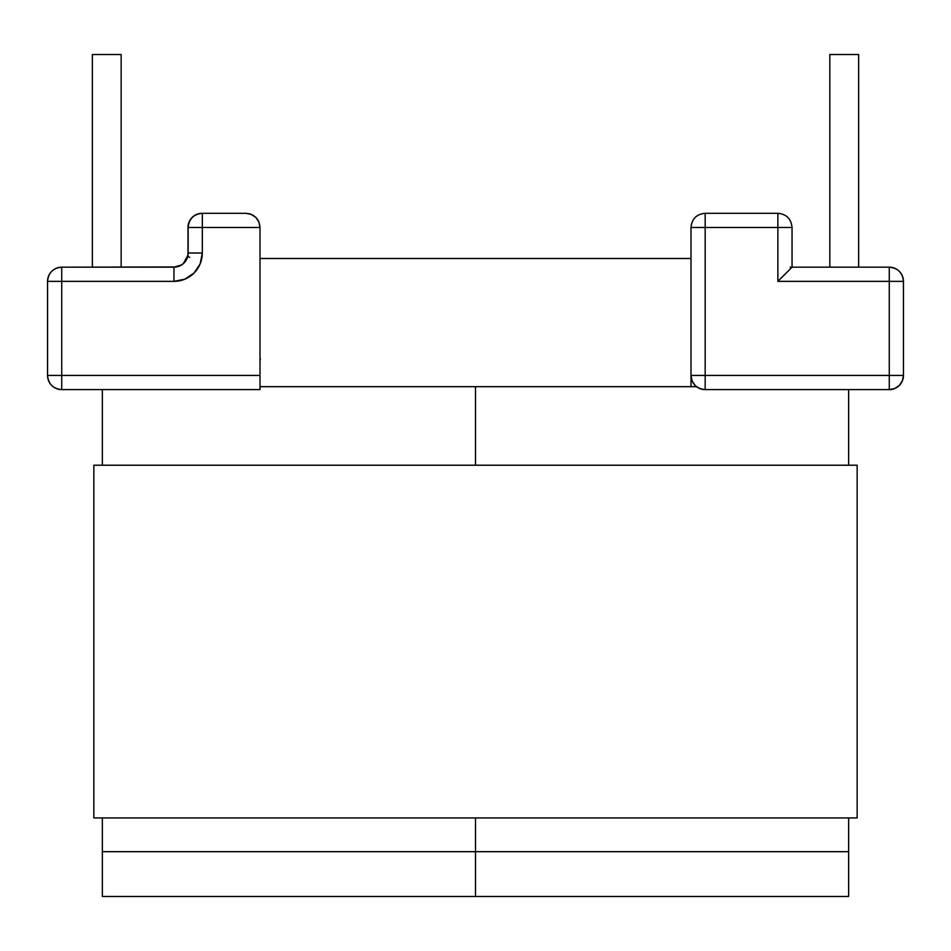 <?xml version="1.0" encoding="UTF-8"?>
<svg xmlns="http://www.w3.org/2000/svg" width="951" height="951" viewBox="0 0 951 951"><rect width="100%" height="100%" fill="white"/><g stroke="black" fill="none" stroke-linecap="round" stroke-linejoin="round"><path stroke-width="1.43" d="M260.003 361.071L260.348 358.646M777.894 213.297L705.167 213.297C696.56 214.141 691.829 218.873 690.997 227.479L690.997 375.431C691.829 384.038 696.56 388.769 705.167 389.613L889.268 389.613L894.701 388.531L899.301 385.452L902.368 380.864L903.45 375.431L705.167 375.431L903.45 375.431L903.45 281.353L889.268 281.353L889.268 267.172L792.04 267.172L792.04 227.479L777.87 227.479L777.87 281.353L777.87 227.479L705.167 227.479L705.167 389.613L889.268 389.613A14.182 14.182 0 0 0 903.45 375.431A14.182 14.182 0 0 1 889.268 389.613L889.268 281.353L777.882 281.341M245.834 213.297L251.254 214.379L245.834 213.297L202.313 213.297C193.707 214.141 188.987 218.873 188.143 227.479L188.143 253.002A14.182 14.182 0 0 1 173.962 267.172L61.732 267.172C53.113 268.016 48.394 272.747 47.55 281.353L47.55 375.431A14.182 14.182 0 0 0 61.732 389.613L260.003 389.613L260.003 227.479L202.313 227.479L202.313 253.002L200.162 263.855L194.016 273.044L184.815 279.19L173.962 281.353L61.732 281.353L61.732 375.431L260.003 375.431L260.003 227.479L258.934 222.059L260.003 227.479C259.171 218.873 254.44 214.141 245.834 213.297L202.171 213.297A14.182 14.182 0 0 0 187.989 227.479L187.989 253.002A14.182 14.182 0 0 1 173.807 267.172M790.97 268.253L777.87 281.353L792.04 267.172L790.103 267.172M47.55 281.353L61.732 281.353L61.732 389.613A14.182 14.182 0 0 1 47.55 375.431C48.394 384.038 53.113 388.769 61.732 389.613A14.182 14.182 0 0 1 47.55 375.431L61.732 375.431L61.732 389.613L260.003 389.613L260.003 375.431L47.55 375.431L47.55 281.353A14.182 14.182 0 0 1 61.732 267.172L61.732 281.353L47.55 281.353A14.182 14.182 0 0 1 61.732 267.172L61.732 281.353L173.962 281.353L173.962 267.172L181.403 264.972M792.04 227.479C791.208 218.873 786.477 214.141 777.87 213.297L777.87 227.479L777.87 213.297L705.167 213.297L705.167 227.479L690.997 227.479L690.997 386.677L690.997 375.431L692.066 380.864L695.145 385.452M792.04 267.172L889.268 267.172A14.182 14.182 0 0 1 903.45 281.353C902.606 272.747 897.887 268.016 889.268 267.172A14.182 14.182 0 0 1 903.45 281.353L903.45 375.431M251.159 214.344L248.996 213.666M255.664 217.268L253.881 215.818M258.85 221.856L257.911 220.061M187.989 227.479A14.182 14.182 0 0 1 202.171 213.297L202.171 213.309C193.552 214.141 188.833 218.873 187.989 227.479L187.989 253.002A14.182 14.182 0 0 1 173.843 267.172M183.27 263.7L187.965 255.225L188.143 253.002A14.182 14.182 0 0 1 173.962 267.172L173.962 281.353A28.352 28.352 0 0 0 202.313 253.002L188.143 253.002L188.143 227.479L202.313 227.479L202.313 213.297L202.313 227.479L188.143 227.479A14.182 14.182 0 0 1 202.313 213.297L202.171 213.297M180.999 265.222L180.31 265.602M177.694 266.637L176.411 266.934M695.157 385.464L696.524 386.677L475.5 386.677L475.5 465.217L475.5 386.677L260.003 386.677L260.003 258.506L690.997 258.506L260.003 258.506M777.87 281.353L889.268 281.353L889.268 389.613M255.855 217.458L258.934 222.059L255.855 217.458L251.254 214.379L255.855 217.458M188.143 253.002L202.313 253.002L202.313 227.479L260.003 227.479M176.399 266.969L61.732 267.172M690.997 227.479L790.103 227.479M690.997 386.677L690.997 375.431A14.182 14.182 0 0 0 705.167 389.613L705.167 375.431L690.997 375.431L705.167 375.431L705.167 213.297M889.268 267.172L889.268 281.353L903.45 281.353M189.724 257.459A14.182 3.685 9.1 0 1 187.965 255.225L187.739 256.33M178.907 266.292L181.118 265.246M183.21 263.748L184.934 261.989M186.372 259.849L187.359 257.626M829.843 54.516L829.843 267.172L829.843 54.516L858.646 54.516L858.646 267.172L858.646 54.516L829.843 54.516M121.157 267.172L121.157 54.516L121.157 267.172M92.354 267.172L92.354 54.516L121.157 54.516L92.354 54.516L92.354 267.172M899.301 385.452L894.701 388.531M260.003 386.677L475.5 386.677L475.5 465.217L475.5 386.677L696.524 386.677M475.5 817.943L475.5 851.68L102.363 851.68L102.363 817.943L102.363 896.484L475.5 896.484L475.5 851.68L475.5 896.484L848.637 896.484L848.637 851.68L102.363 851.68L102.363 896.484L475.5 896.484L475.5 817.943M102.363 465.217L102.363 389.613L102.363 465.217M848.637 389.613L848.637 465.217L848.637 389.613M848.637 817.943L848.637 851.68L848.637 817.943M848.637 851.68L475.5 851.68L475.5 896.484L848.637 896.484L848.637 851.68M857.148 465.217L857.148 817.943L857.148 465.217L93.852 465.217L93.852 817.943L93.852 465.217L857.148 465.217M93.852 817.943L857.148 817.943L93.852 817.943"/></g></svg>
